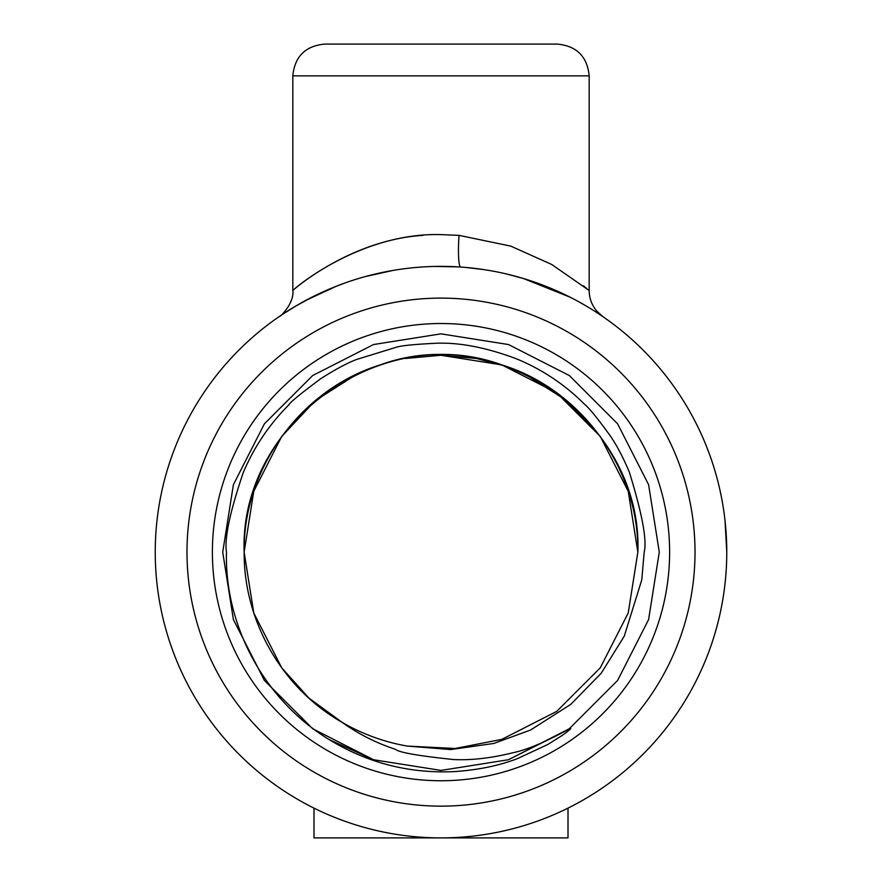 <?xml version="1.0" encoding="UTF-8"?>
<svg xmlns="http://www.w3.org/2000/svg" width="882" height="882" viewBox="0 0 882 882"><rect width="100%" height="100%" fill="white"/><g stroke="black" fill="none" stroke-linecap="round" stroke-linejoin="round"><path stroke-width="1.32" d="M569.882 728.609L508.451 759.733L441 770.416L373.549 759.733L329.195 739.612C264.666 700.341 224.59 626.308 226.454 552.132C224.337 538.329 229.959 511.747 243.322 472.41C254.192 446.876 269.374 424.352 288.855 404.838C290.079 402.346 300.663 393.67 320.574 378.808C335.237 369.448 347.232 363.009 356.548 359.481L395.809 347.409C400.538 345.7 414.088 344.311 436.436 343.241C459.875 342.37 486.566 347.574 516.532 358.842C542.232 369.47 564.833 384.563 584.358 404.099C588.922 407.716 597.533 418.255 610.179 435.73C616.661 445.079 623.034 457.185 629.318 472.046C642.195 513.754 647.145 540.446 644.18 552.132L641.776 579.871L624.247 636.209L601.259 673.187L570.841 704.321L530.545 730.042L493.788 743.449L450.746 749.568L407.208 746.073L455.134 748.487L501.836 739.359L556.707 711.399L600.267 667.839L628.227 612.968L637.862 552.132L628.227 612.968L600.267 667.839M373.549 759.733L312.691 728.73L264.402 680.441L233.399 619.583L222.716 552.132L233.399 484.681L264.402 423.823L312.691 375.534L373.549 344.531L441 333.848L508.451 344.531L569.309 375.534L617.598 423.823L648.601 484.681L659.284 552.132L648.601 619.583L617.598 680.441L569.309 728.73L508.451 759.733L441 770.416L373.549 759.733L312.691 728.73L264.402 680.441L233.399 619.583L222.716 552.132L233.399 484.681L264.402 423.823L312.691 375.534L373.549 344.531L441 333.848L508.451 344.531L569.309 375.534L617.598 423.823L648.601 484.681L659.284 552.132L648.601 619.583L617.598 680.441L569.309 728.73L508.451 759.733L441 770.416L373.549 759.733L312.691 728.73L264.402 680.441L233.399 619.583L222.716 552.132L233.399 484.681L264.402 423.823L312.691 375.534L373.549 344.531L441 333.848L508.451 344.531L569.309 375.534L617.598 423.823L648.601 484.681L659.284 552.132L648.601 619.583L617.598 680.441L569.309 728.73L508.451 759.733L441 770.416L373.549 759.733L312.691 728.73L264.402 680.441L233.399 619.583L222.716 552.132L233.399 484.681L264.402 423.823L312.691 375.534L373.549 344.531L441 333.848L508.451 344.531L569.309 375.534L617.598 423.823L648.601 484.681L659.284 552.132L648.601 619.583L617.598 680.441L569.309 728.73L508.451 759.733L441 770.416L373.549 759.733L312.691 728.73L264.402 680.441L233.399 619.583L222.716 552.132L233.399 484.681L264.402 423.823L312.691 375.534L373.549 344.531L441 333.848L508.451 344.531L569.309 375.534L617.598 423.823L648.601 484.681L659.284 552.132L648.601 619.583L617.598 680.441L569.309 728.73L508.451 759.733L441 770.416L373.549 759.733L312.691 728.73L264.402 680.441L233.399 619.583L222.716 552.132L233.399 484.681L264.402 423.823L312.691 375.534L373.549 344.531L441 333.848L508.451 344.531L569.309 375.534L617.598 423.823L648.601 484.681L659.284 552.132L648.601 619.583L617.598 680.441L569.309 728.73L508.451 759.733L441 770.416L373.549 759.733L312.691 728.73L264.402 680.441L233.399 619.583L222.716 552.132L233.399 484.681L264.402 423.823L312.691 375.534L373.549 344.531L441 333.848L508.451 344.531L569.309 375.534L617.598 423.823L648.601 484.681L659.284 552.132L648.601 619.583L617.598 680.441L569.309 728.73L508.451 759.733L441 770.416L373.549 759.733L312.691 728.73L264.402 680.441L233.399 619.583L222.716 552.132L233.399 484.681L264.402 423.823L312.691 375.534L373.549 344.531L441 333.848L508.451 344.531L569.309 375.534L617.598 423.823L648.601 484.681L659.284 552.132L648.601 484.681L617.598 423.823L569.309 375.534L508.451 344.531L441 333.848L373.549 344.531L312.691 375.534L264.402 423.823L233.399 484.681L222.716 552.132L233.399 619.583L264.402 680.441L312.691 728.73L373.549 759.733L441 770.416L508.451 759.733L569.309 728.73L617.598 680.441L648.601 619.583L659.284 552.132L648.601 484.681L617.598 423.823L569.309 375.534L508.451 344.531L441 333.848L373.549 344.531L312.691 375.534L264.402 423.823L233.399 484.681L222.716 552.132L233.399 619.583L264.402 680.441L312.691 728.73L373.549 759.733L441 770.416L508.451 759.733L569.309 728.73L617.598 680.441L648.601 619.583L659.284 552.132L648.601 484.681L617.598 423.823L569.309 375.534L508.451 344.531L441 333.848L373.549 344.531L312.691 375.534L264.402 423.823L233.399 484.681L222.716 552.132L233.399 619.583L264.402 680.441L312.691 728.73L373.549 759.733L441 770.416L508.451 759.733L569.309 728.73L617.598 680.441L648.601 619.583L659.284 552.132L648.601 484.681L617.598 423.823L569.309 375.534L508.451 344.531L441 333.848L373.549 344.531L312.691 375.534L264.402 423.823L233.399 484.681L222.716 552.132L233.399 619.583L264.402 680.441L312.691 728.73L373.549 759.733L441 770.416L508.451 759.733L569.309 728.73L617.598 680.441L648.601 619.583L659.284 552.132L648.601 484.681L617.598 423.823L569.309 375.534L508.451 344.531L441 333.848L373.549 344.531L312.691 375.534L264.402 423.823L233.399 484.681L222.716 552.132L233.399 619.583L264.402 680.441L312.691 728.73L373.549 759.733L441 770.416L508.451 759.733L569.309 728.73L617.598 680.441L648.601 619.583L659.284 552.132L648.601 484.681L617.598 423.823L569.309 375.534L508.451 344.531L441 333.848L373.549 344.531L312.691 375.534L264.402 423.823L233.399 484.681L222.716 552.132L233.399 619.583L264.402 680.441L312.691 728.73L373.549 759.733L441 770.416L508.451 759.733L569.309 728.73L617.598 680.441L648.601 619.583L659.284 552.132L648.601 484.681L617.598 423.823L569.309 375.534L508.451 344.531L441 333.848L373.549 344.531L312.691 375.534L264.402 423.823L233.399 484.681L222.716 552.132L233.399 619.583L264.402 680.441L312.691 728.73L373.549 759.733L441 770.416L508.451 759.733L569.309 728.73L617.598 680.441L648.601 619.583L659.284 552.132L648.601 484.681L617.598 423.823L569.309 375.534L508.451 344.531L441 333.848L373.549 344.531L312.691 375.534L264.402 423.823L233.399 484.681L222.716 552.132L233.399 619.583L264.402 680.441L312.691 728.73L373.549 759.733L441 770.416L508.451 759.733L569.309 728.73L617.598 680.441L648.601 619.583L659.284 552.132L648.601 484.681L617.598 423.823L569.309 375.534L508.451 344.531L441 333.848L373.549 344.531L312.691 375.534L264.402 423.823L233.399 484.681L222.716 552.132L233.399 619.583L264.402 680.441L312.691 728.73L373.549 759.733L441 770.416L508.451 759.733L569.309 728.73L617.598 680.441L648.601 619.583L659.284 552.132L648.601 484.681L617.598 423.823L569.309 375.534L508.451 344.531L441 333.848L373.549 344.531L312.691 375.534L264.402 423.823L233.399 484.681L222.716 552.132L233.399 619.583L264.402 680.441L312.691 728.73L373.549 759.733L441 770.416L508.451 759.733L567.909 729.734C544.602 742.39 526.234 750.064 512.828 752.754C491.483 758.09 471.826 760.361 453.866 759.578C418.311 755.852 398.851 752.434 395.467 749.325C376.14 742.964 358.423 734.011 342.304 722.468L308.998 698.18L281.733 667.839L253.773 612.968L244.138 552.132L253.773 612.968L281.733 667.839L308.998 698.18L342.304 722.468L308.998 698.18L281.733 667.839L253.773 612.968L244.138 552.132L253.773 612.968L281.733 667.839L308.998 698.18L342.304 722.468L308.998 698.18L281.733 667.839L253.773 612.968L244.138 552.132L253.773 612.968L281.733 667.839L308.998 698.18L342.304 722.468C281.997 688.258 243.719 621.027 244.138 552.132L253.773 612.968L281.733 667.839L308.998 698.18L342.304 722.468L308.998 698.18L281.733 667.839L253.773 612.968L244.138 552.132L253.773 612.968L281.733 667.839L308.998 698.18L342.304 722.468L308.998 698.18L281.733 667.839L253.773 612.968L244.138 552.132L253.773 612.968L281.733 667.839L308.998 698.18L342.304 722.468L308.998 698.18L281.733 667.839L253.773 612.968L244.138 552.132L253.773 612.968L281.733 667.839L308.998 698.18L342.304 722.468L308.998 698.18L281.733 667.839L253.773 612.968L244.138 552.132L253.773 491.296L281.733 436.425L315.315 400.615L357.067 374.056L315.315 400.615L281.733 436.425L253.773 491.296L244.138 552.132L253.773 491.296L281.733 436.425L315.315 400.615L357.067 374.056L315.315 400.615L281.733 436.425L253.773 491.296L244.138 552.132L253.773 491.296L281.733 436.425L315.315 400.615L357.067 374.056L315.315 400.615L281.733 436.425L253.773 491.296L244.138 552.132L253.773 491.296L281.733 436.425L315.315 400.615L357.067 374.056L315.315 400.615L281.733 436.425L253.773 491.296L244.138 552.132C242.881 468.992 300.707 389.403 380.164 364.905C501.053 320.453 642.78 423.426 637.862 552.132L628.227 612.968L600.267 667.839L556.707 711.399L501.836 739.359L455.134 748.487L407.208 746.073L455.134 748.487L501.836 739.359L556.707 711.399L600.267 667.839L628.227 612.968L637.862 552.132L628.227 612.968L600.267 667.839L556.707 711.399L501.836 739.359L455.134 748.487L407.208 746.073L455.134 748.487L501.836 739.359L556.707 711.399L600.267 667.839L628.227 612.968L637.862 552.132L628.227 612.968L600.267 667.839L556.707 711.399L501.836 739.359L455.134 748.487L407.208 746.073L455.134 748.487L501.836 739.359L556.707 711.399L600.267 667.839L628.227 612.968L637.862 552.132L628.227 612.968L600.267 667.839L556.707 711.399L501.836 739.359L455.134 748.487L407.208 746.073L455.134 748.487L501.836 739.359L556.707 711.399L600.267 667.839L628.227 612.968L637.862 552.132L628.227 612.968L600.267 667.839L556.707 711.399L501.836 739.359L455.134 748.487L407.208 746.073L455.134 748.487L501.836 739.359L556.707 711.399L600.267 667.839L628.227 612.968L637.862 552.132L628.227 612.968L600.267 667.839L556.707 711.399L501.836 739.359L455.134 748.487L407.208 746.073L455.134 748.487L501.836 739.359L556.707 711.399L600.267 667.839L628.227 612.968L637.862 552.132L628.227 612.968L600.267 667.839L556.707 711.399L501.836 739.359L455.134 748.487L407.208 746.073L455.134 748.487L501.836 739.359L556.707 711.399L600.267 667.839L628.227 612.968L637.862 552.132L628.227 491.296L600.267 436.425L566.718 400.649L525.022 374.1L566.718 400.649L600.267 436.425L628.227 491.296L637.862 552.132L628.227 491.296L600.267 436.425L556.707 392.865L501.836 364.905L441.011 355.27L501.836 364.905L556.707 392.865L600.267 436.425L628.227 491.296L637.862 552.132L628.227 491.296L600.267 436.425L566.718 400.649L525.022 374.1L566.718 400.649L600.267 436.425L628.227 491.296L637.862 552.132L628.227 491.296L600.267 436.425L566.718 400.649L525.022 374.1L501.836 364.905L476.236 358.445L505.441 366.118M476.236 358.445L441 355.27L501.836 364.905L556.707 392.865L600.267 436.425L628.227 491.296L637.862 552.132C642.78 423.426 501.053 320.453 380.164 364.905C300.707 389.403 242.881 468.992 244.138 552.132C239.22 423.426 380.947 320.453 501.836 364.905C581.293 389.403 639.119 468.992 637.862 552.132C639.119 468.992 581.293 389.403 501.836 364.905C380.947 320.453 239.22 423.426 244.138 552.132L253.773 491.296L281.733 436.425M329.195 739.612C367.463 762.963 409.116 773.635 454.142 771.618C478.331 769.986 499.587 765.576 517.943 758.399L547.755 744.507L561.702 735.753C565.119 733.57 575.803 725.291 567.909 729.734L508.451 759.733L441 770.416L373.549 759.733L312.691 728.73L264.402 680.441L233.399 619.583L222.716 552.132L233.399 484.681L264.402 423.823L312.691 375.534L373.549 344.531L441 333.848L508.451 344.531L569.309 375.534L617.598 423.823L648.601 484.681L659.284 552.132L648.601 619.583L617.598 680.441L569.309 728.73L508.451 759.733M244.138 552.132C242.881 468.992 300.707 389.403 380.164 364.905C501.053 320.453 642.78 423.426 637.862 552.132C642.78 423.426 501.053 320.453 380.164 364.905C300.707 389.403 242.881 468.992 244.138 552.132C242.881 468.992 300.707 389.403 380.164 364.905C501.053 320.453 642.78 423.426 637.862 552.132C639.119 468.992 581.293 389.403 501.836 364.905C380.947 320.453 239.22 423.426 244.138 552.132C239.22 423.426 380.947 320.453 501.836 364.905C581.293 389.403 639.119 468.992 637.862 552.132M568.008 808.121L568.008 837.9L313.992 837.9L313.992 808.121M423.029 235.362C346.527 240.158 287.841 294.753 293.1 290.277C297.443 285.57 362.8 232.374 441 234.612L459.004 235.362L510.766 246.122L551.735 264.479L589.143 290.487M586.706 288.469L583.322 285.757M506.389 273.938L523.886 278.646M545.561 286.187L560.754 292.67M602.428 316.318L597.004 312.702M569.937 297.113L523.401 278.503M669.614 552.132A228.614 228.614 0 0 1 326.693 750.119A228.614 228.614 0 0 1 326.693 354.145A228.614 228.614 0 0 1 669.614 552.132M292.824 75.852C294.709 56.569 305.293 45.985 324.576 44.1L557.424 44.1C576.707 45.985 587.291 56.569 589.176 75.852L292.824 75.852L292.824 290.487C294.511 302.989 280.145 317.222 279.274 316.528L280.255 315.866M342.304 722.468A196.862 196.862 0 0 0 407.208 746.073M726.768 552.132A285.768 285.768 0 0 1 298.116 799.61A285.768 285.768 0 0 1 298.116 304.654A285.768 285.768 0 0 1 726.768 552.132A285.768 285.768 0 0 1 298.116 799.61A285.768 285.768 0 0 1 298.116 304.654A285.768 285.768 0 0 1 726.768 552.132L725.004 520.38M393.251 270.377L364.972 276.661M336.67 286.088L305.238 300.674M298.083 304.665L281.931 314.731M280.046 315.999L284.952 312.735M293.364 307.454L311.985 297.146M333.021 287.543L344.851 283.023M356.978 374.1L376.526 366.129M405.698 358.456L440.912 355.27M460.68 267.048A31.752 3.848 93.9 0 1 460.602 267.037A31.752 3.848 93.9 0 1 459.004 235.362M695.016 552.132A254.016 254.016 0 0 0 313.992 332.15A254.016 254.016 0 0 0 313.992 772.114A254.016 254.016 0 0 0 695.016 552.132M589.176 75.852L589.176 290.487C589.242 298.138 591.723 304.963 596.64 310.96L602.704 316.517M600.907 315.293L597.588 313.088M537.149 283.023L532.309 281.336M602.064 316.076L596.905 312.636M564.072 294.224L526.234 279.374M483.744 269.583L465.012 267.378M310.089 298.116L296.363 305.668M434.639 266.43L458.397 266.893"/></g></svg>
